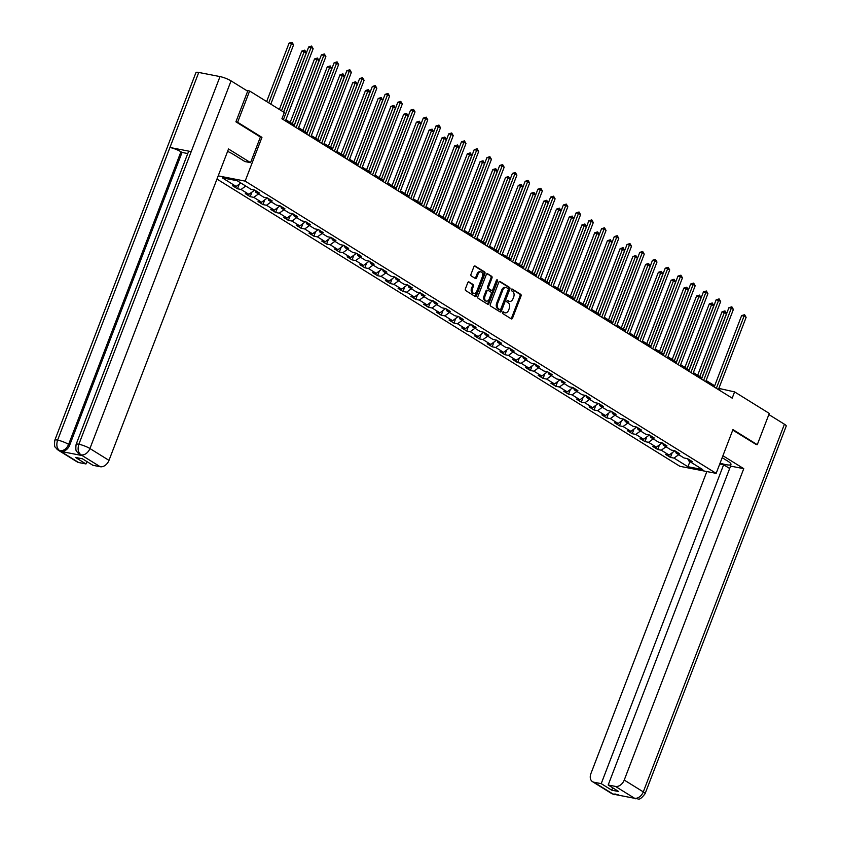 <?xml version="1.0" encoding="UTF-8"?>
<svg xmlns="http://www.w3.org/2000/svg" width="841" height="841" viewBox="0 0 841 841"><rect width="100%" height="100%" fill="white"/><g stroke="black" fill="none" stroke-linecap="round" stroke-linejoin="round"><path stroke-width="1.26" d="M502.529 312.368A0.936 0.641 101 0 0 502.76 313.577L511.275 318.865A1.335 0.915 101 0 0 512.547 318.129L521.031 296.032A1.335 0.915 101 0 0 520.695 294.308L512.18 289.031A0.936 0.641 101 0 0 511.528 290.744L512.632 291.428A4.279 2.912 101 0 1 513.683 296.947L512.978 298.797A4.279 2.912 101 0 1 509.593 301.404A4.279 2.912 101 0 1 508.9 301.131L507.806 300.447A0.936 0.641 101 0 0 507.144 302.161L508.248 302.844A4.279 2.912 101 0 1 509.299 308.363L508.595 310.213A4.279 2.912 101 0 1 505.21 312.82A4.279 2.912 101 0 1 504.526 312.547L503.423 311.864A0.936 0.641 101 0 0 502.529 312.368M469.047 281.945A1.335 0.915 101 0 0 467.775 282.681L465.388 288.873A1.335 0.915 101 0 0 465.725 290.597L475.176 296.463A1.335 0.915 101 0 0 476.448 295.738L484.931 273.64A1.335 0.915 101 0 0 484.605 271.916L475.144 266.05A1.335 0.915 101 0 0 473.872 266.776L471.002 274.271A1.335 0.915 101 0 0 471.328 275.995L475.375 278.508A1.335 0.915 101 0 0 476.647 277.772L478.077 274.061A3.574 2.439 101 0 1 480.905 271.874A3.574 2.439 101 0 1 482.366 276.721L476.773 291.27A3.574 2.439 101 0 1 473.946 293.446A3.574 2.439 101 0 1 472.495 288.61L473.42 286.182A1.335 0.915 101 0 0 473.094 284.458L468.595 281.861M76.121 444.374A8.378 1.535 21 0 1 78.875 444.248C77.404 448.989 78.087 452.5 80.936 454.802L77.645 452.742C77.183 450.934 75.091 452.879 76.121 444.374L188.458 151.748A8.378 1.535 21 0 1 191.212 151.622L220.016 76.584A8.378 1.535 21 0 1 231.054 80.873L247.674 91.185L235.911 121.819L260.395 137.02L261.95 137.356L237.625 122.26L249.63 90.996L246.339 90.355M261.95 137.356L245.151 181.12L716.154 473.367L679.896 466.303L216.967 179.07M755.807 444.405L757.278 444.689L732.953 429.593L716.154 473.367M757.278 444.689L769.284 413.425L734.592 391.895L718.845 388.395M249.63 90.996L284.321 112.526L281.914 118.77L732.185 398.15L734.592 391.895M490.314 304.337A1.335 0.915 101 0 0 490.639 306.061L500.101 311.927A1.335 0.915 101 0 0 501.373 311.202L509.846 289.104A1.335 0.915 101 0 0 509.52 287.38L500.069 281.514A1.335 0.915 101 0 0 498.797 282.24L490.314 304.337M487.633 304.2L478.182 298.334A1.335 0.915 101 0 1 477.856 296.61L486.329 274.513A1.335 0.915 101 0 1 487.601 273.777L491.649 276.29A1.335 0.915 101 0 1 491.985 278.014L488.547 286.981A1.335 0.915 101 0 0 488.873 288.705L491.554 290.366A1.335 0.915 101 0 0 492.826 289.64L496.411 280.305A0.936 0.641 101 0 1 497.536 280.999L488.905 303.464A1.335 0.915 101 0 1 487.633 304.2M218.197 175.874L245.151 181.12M239.222 184.19L237.467 188.773L241.041 189.467L248.883 194.324L245.309 193.63L250.197 196.668L253.782 197.362L261.614 202.229L258.04 201.535L262.939 204.573L266.513 205.267L274.345 210.134L270.77 209.43L275.669 212.468L279.244 213.172L287.086 218.029L283.512 217.335L288.4 220.374L291.985 221.067L299.817 225.935L296.242 225.241L301.141 228.279L304.715 228.973L312.547 233.83L308.973 233.136L313.872 236.174L317.446 236.868L325.288 241.735L321.714 241.041L326.602 244.079L330.187 244.773L338.019 249.64L334.445 248.936L339.344 251.974L342.918 252.678L350.75 257.535L347.175 256.841L352.074 259.88L355.648 260.573L363.491 265.441L359.916 264.747L364.815 267.785L368.39 268.479L376.221 273.336L372.647 272.642L377.546 275.68L381.12 276.374L388.952 281.241L385.378 280.547L390.277 283.585L393.851 284.279L401.693 289.146L398.119 288.442L403.018 291.48L406.592 292.184L414.424 297.041L410.85 296.347L415.748 299.385L419.323 300.079L427.165 304.947L423.58 304.253L428.479 307.291L432.053 307.985L439.896 312.841L436.321 312.148L441.22 315.186L444.794 315.88L452.626 320.747L449.052 320.053L453.951 323.091L457.525 323.785L465.367 328.652L461.783 327.948L466.681 330.986L470.256 331.69L478.098 336.547L474.524 335.853L479.423 338.891L482.997 339.585L490.829 344.453L487.254 343.759L492.153 346.797L495.727 347.491L503.57 352.347L499.985 351.654L504.884 354.692L508.458 355.386L516.3 360.253L512.726 359.559L517.625 362.597L521.199 363.291L529.031 368.158L525.457 367.454L530.356 370.492L533.93 371.196L541.772 376.053L538.187 375.359L543.086 378.397L546.671 379.091L554.503 383.959L550.929 383.265L555.827 386.303L559.402 386.997L567.233 391.853L563.659 391.16L568.558 394.198L572.132 394.892L579.975 399.759L576.39 399.065L581.289 402.103L584.873 402.797L592.705 407.664L589.131 406.96L594.03 409.998L597.604 410.702L605.436 415.559L601.862 414.865L606.76 417.903L610.335 418.597L618.177 423.465L614.592 422.771L619.491 425.809L623.076 426.503L630.908 431.359L627.333 430.666L632.232 433.704L635.807 434.398L643.638 439.265L640.064 438.571L644.963 441.609L648.537 442.303L656.379 447.17L652.795 446.466L657.694 449.504L661.278 450.208L669.11 455.065L665.536 454.371L670.435 457.409L674.009 458.103L687.885 466.713L702.782 469.614L688.905 461.005L692.479 461.698L687.581 458.66L688.905 461.005M237.467 188.773L232.568 185.735L236.142 186.429L222.266 177.819L237.162 180.72L251.039 189.33L254.718 190.087L248.883 194.324M687.581 458.66L684.006 457.967L676.164 453.099L679.738 453.804L674.85 450.765L671.265 450.061L663.433 445.204L667.008 445.898L662.109 442.86L658.535 442.166L650.703 437.299L654.277 437.993L649.378 434.955L645.804 434.261L637.962 429.404L641.536 430.098L636.648 427.06L633.063 426.366L625.231 421.499L628.805 422.193L623.906 419.154L620.332 418.461L612.5 413.593L616.075 414.298L611.176 411.26L607.601 410.555L599.759 405.698L603.333 406.392L598.445 403.354L594.86 402.66L587.029 397.793L590.603 398.487L585.704 395.449L582.13 394.755L574.298 389.898L577.872 390.592L572.973 387.554L569.399 386.86L561.557 381.993L565.131 382.687L560.232 379.648L556.658 378.955L548.826 374.087L552.4 374.792L547.502 371.754L543.927 371.049L536.095 366.192L539.67 366.886L534.771 363.848L531.197 363.154L523.354 358.287L526.929 358.981L522.03 355.943L518.455 355.249L510.624 350.392L514.198 351.086L509.299 348.048L505.725 347.354L497.883 342.487L501.467 343.181L496.568 340.142L492.994 339.449L485.152 334.581L488.726 335.286L483.827 332.248L480.253 331.543L472.421 326.686L475.995 327.38L471.097 324.342L467.522 323.648L459.68 318.781L463.265 319.475L458.366 316.437L454.792 315.743L446.949 310.886L450.524 311.58L445.625 308.542L442.051 307.848L434.219 302.981L437.793 303.675L432.894 300.636L429.32 299.943L421.478 295.075L425.062 295.78L420.164 292.742L416.589 292.037L408.747 287.18L412.321 287.874L407.422 284.836L403.848 284.142L396.016 279.275L399.591 279.969L394.692 276.931L391.118 276.237L383.275 271.38L386.86 272.074L381.961 269.036L378.387 268.342L370.545 263.475L374.119 264.169L369.22 261.13L365.646 260.437L357.814 255.569L361.388 256.274L356.489 253.236L352.915 252.531L345.073 247.674L348.658 248.368L343.759 245.33L340.174 244.636L332.342 239.769L335.916 240.463L331.018 237.425L327.443 236.731L319.612 231.874L323.186 232.568L318.287 229.53L314.713 228.836L306.87 223.969L310.455 224.663L305.556 221.625L301.972 220.931L294.14 216.063L297.714 216.768L292.815 213.73L289.241 213.025L281.409 208.169L284.983 208.862L280.085 205.824L276.51 205.13L268.668 200.263L272.253 200.957L267.354 197.919L263.769 197.225L255.937 192.368L259.512 193.062L254.613 190.024M245.751 186.05L241.041 189.467M255.937 192.368L255.265 190.423M267.343 197.919L261.614 202.229M258.492 193.945L253.782 197.362M268.668 200.263L267.995 198.329M280.085 205.824L274.345 210.134M271.223 201.851L266.513 205.267M281.409 208.169L280.736 206.224M292.815 213.73L287.086 218.029M283.953 209.745L279.244 213.172M294.14 216.063L293.467 214.129M305.546 221.625L299.817 225.935M296.694 217.651L291.985 221.067M306.87 223.969L306.198 222.024M318.287 229.53L312.547 233.83M309.425 225.556L304.715 228.973M319.612 231.874L318.939 229.929M331.018 237.425L325.288 241.735M322.156 233.451L317.446 236.868M332.342 239.769L331.669 237.835M343.748 245.33L338.019 249.64M334.897 241.356L330.187 244.773M345.073 247.674L344.4 245.73M356.489 253.236L350.75 257.535M347.627 249.251L342.918 252.678M357.814 255.569L357.141 253.635M369.22 261.13L363.491 265.441M360.358 257.157L355.648 260.573M370.545 263.475L369.872 261.53M381.951 269.036L376.221 273.336M373.099 265.062L368.39 268.479M383.275 271.38L382.602 269.435M394.692 276.931L388.952 281.241M385.83 272.957L381.12 276.374M396.016 279.275L395.344 277.341M407.422 284.836L401.693 289.146M398.56 280.862L393.851 284.279M408.747 287.18L408.074 285.236M420.153 292.731L414.424 297.041M411.302 288.757L406.592 292.184M421.478 295.075L420.805 293.141M432.894 300.636L427.165 304.947M424.032 296.663L419.323 300.079M434.219 302.981L433.546 301.036M445.625 308.542L439.896 312.841M436.763 304.568L432.053 307.985M446.949 310.886L446.277 308.941M458.356 316.437L452.626 320.747M449.504 312.463L444.794 315.88M459.68 318.781L459.007 316.847M471.097 324.342L465.367 328.652M462.235 320.368L457.525 323.785M472.421 326.686L471.748 324.742M483.827 332.237L478.098 336.547M474.965 328.263L470.256 331.69M485.152 334.581L484.479 332.647M496.558 340.142L490.829 344.453M487.706 336.169L482.997 339.585M497.883 342.487L497.21 340.542M509.299 348.048L503.57 352.347M500.437 344.074L495.727 347.491M510.624 350.392L509.951 348.447M522.03 355.943L516.3 360.253M513.168 351.969L508.458 355.386M523.354 358.287L522.682 356.353M534.76 363.848L529.031 368.158M525.909 359.874L521.199 363.291M536.095 366.192L535.423 364.248M547.502 371.743L541.772 376.053M538.639 367.769L533.93 371.196M548.826 374.087L548.153 372.153M560.232 379.648L554.503 383.959M551.381 375.675L546.671 379.091M561.557 381.993L560.884 380.048M572.963 387.554L567.233 391.853M564.111 383.58L559.402 386.997M574.298 389.898L573.625 387.953M585.704 395.449L579.975 399.759M576.842 391.475L572.132 394.892M587.029 397.793L586.356 395.859M598.435 403.354L592.705 407.664M589.583 399.38L584.873 402.797M599.759 405.698L599.086 403.754M611.165 411.249L605.436 415.559M602.314 407.275L597.604 410.702M612.5 413.593L611.827 411.659M623.906 419.154L618.177 423.465M615.044 415.181L610.335 418.597M625.231 421.499L624.558 419.554M636.637 427.06L630.908 431.359M627.785 423.086L623.076 426.503M637.962 429.404L637.289 427.459M649.368 434.955L643.638 439.265M640.516 430.981L635.807 434.398M650.703 437.299L650.03 435.365M662.109 442.86L656.379 447.17M653.247 438.886L648.537 442.303M663.433 445.204L662.761 443.26M674.839 450.755L669.11 455.065M665.988 446.781L661.278 450.208M676.164 453.099L675.491 451.165M678.719 454.687L674.009 458.103M689.956 461.667L687.885 466.713M237.625 122.26L236.153 121.977M714.682 385.809L706.114 380.489M701.951 377.903L693.383 372.595M689.21 370.008L680.642 364.689M676.479 362.103L667.912 356.784M663.749 354.198L655.181 348.889M651.008 346.303L642.44 340.983M638.277 338.397L629.709 333.089M625.546 330.502L616.979 325.183M612.805 322.597L604.237 317.278M600.075 314.692L591.507 309.383M587.344 306.797L578.776 301.477M574.603 298.891L566.035 293.583M561.872 290.997L553.304 285.677M549.141 283.091L540.574 277.772M536.4 275.186L527.833 269.877M523.67 267.291L515.102 261.971M510.939 259.385L502.371 254.077M498.198 251.491L489.63 246.171M485.467 243.585L476.9 238.266M472.737 235.68L464.169 230.371M459.995 227.785L451.428 222.466M447.265 219.879L438.697 214.571M434.534 211.985L425.966 206.665M421.793 204.079L413.225 198.76M409.062 196.174L400.495 190.865M396.321 188.279L387.764 182.96M383.591 180.373L375.023 175.065M370.86 172.479L362.292 167.159M358.119 164.573L349.551 159.254M345.388 156.668L336.82 151.359M332.658 148.773L324.09 143.454M319.916 140.868L311.349 135.559M307.186 132.973L298.618 127.653M294.455 125.067L285.887 119.748M240.852 183.012L236.142 186.429M719.433 390.235L719.885 389.036M672.19 452.836L670.435 457.409M659.46 444.931L657.694 449.504M646.718 437.026L644.963 441.609M633.988 429.131L632.232 433.704M621.257 421.225L619.491 425.809M608.516 413.33L606.76 417.903M595.785 405.425L594.03 409.998M583.055 397.52L581.289 402.103M570.314 389.625L568.558 394.198M557.583 381.719L555.827 386.303M544.842 373.825L543.086 378.397M532.111 365.919L530.356 370.492M519.381 358.014L517.625 362.597M506.639 350.119L504.884 354.692M493.909 342.213L492.153 346.797M481.178 334.319L479.423 338.891M468.437 326.413L466.681 330.986M455.706 318.508L453.951 323.091M442.976 310.613L441.22 315.186M430.235 302.707L428.479 307.291M417.504 294.813L415.748 299.385M404.773 286.907L403.018 291.48M392.032 279.002L390.277 283.585M379.302 271.107L377.546 275.68M366.571 263.201L364.815 267.785M353.83 255.307L352.074 259.88M341.099 247.401L339.344 251.974M328.368 239.496L326.602 244.079M315.627 231.601L313.872 236.174M302.897 223.695L301.141 228.279M290.166 215.801L288.4 220.374M277.425 207.895L275.669 212.468M264.694 199.99L262.939 204.573M251.964 192.095L250.197 196.668M502.844 311.927L503.538 312.358A4.279 2.912 101 0 0 504.232 312.631L505.21 312.82M509.593 301.404L508.616 301.215A4.279 2.912 101 0 1 507.922 300.941L507.228 300.51M510.971 318.676A1.335 0.915 101 0 0 511.57 317.94L520.043 295.843A1.335 0.915 101 0 0 519.717 294.119L511.612 289.094M499.796 311.738A1.335 0.915 101 0 0 500.384 311.002L508.868 288.915A1.335 0.915 101 0 0 508.542 287.191L499.386 281.504M499.88 309.667A0.936 0.641 101 0 0 500.763 309.152L508.206 289.756A0.936 0.641 101 0 0 507.975 288.547L506.818 287.832A4.279 2.912 101 0 0 506.124 287.559A4.279 2.912 101 0 0 502.75 290.166L497.662 303.422A4.279 2.912 101 0 0 498.713 308.941L499.88 309.667L498.892 309.467A0.936 0.641 101 0 0 499.207 309.53M506.124 287.559L505.147 287.359A4.279 2.912 101 0 0 501.762 289.977L502.75 290.166M498.892 309.467L497.735 308.752A4.279 2.912 101 0 1 496.674 303.233L501.762 289.977M486.928 273.777L491.649 276.29M491.028 290.261A1.335 0.915 101 0 1 490.576 290.177L487.896 288.505A1.335 0.915 101 0 1 487.559 286.781L491.007 277.824A1.335 0.915 101 0 0 490.671 276.1M487.338 304.011A1.335 0.915 101 0 0 487.927 303.275L496.547 280.81A0.936 0.641 101 0 0 496.589 279.99M484.973 296.274A3.574 2.439 101 0 0 486.434 301.12A3.574 2.439 101 0 0 489.262 298.933L491.228 293.814A1.335 0.915 101 0 0 490.902 292.09L488.211 290.418A1.335 0.915 101 0 0 486.939 291.154L484.973 296.274L483.995 296.085A3.574 2.439 101 0 0 485.457 300.931L486.434 301.12M487.233 290.229A1.335 0.915 101 0 0 485.961 290.954L486.939 291.154M483.995 296.085L485.961 290.954M473.946 293.446L472.968 293.257A3.574 2.439 101 0 1 471.507 288.41L472.442 285.993A1.335 0.915 101 0 0 472.116 284.269L468.363 281.945M480.905 271.874L479.917 271.685A3.574 2.439 101 0 0 477.099 273.872L478.077 274.061M475.081 278.318A1.335 0.915 101 0 0 475.67 277.583L477.099 273.872M474.881 296.284A1.335 0.915 101 0 0 475.47 295.548L483.953 273.451A1.335 0.915 101 0 0 483.617 271.727L474.471 266.04M701.836 377.84L726.519 313.535L722.03 311.79L697.673 375.254M722.03 311.79L724.984 310.876L699.796 376.568M724.984 310.876L726.519 313.535M716.353 388.321L744.075 316.079L746.125 317.351L718.393 389.593M714.219 387.007L741.625 315.606L744.075 316.079L744.579 314.692L746.125 317.351M741.625 315.606L744.579 314.692M720.085 463.128A15.327 2.807 -159 0 0 730.966 464.442A15.327 2.807 -159 0 0 727.686 461.089L722.177 457.672M719.749 464.001L723.628 464.747L601.22 783.644L593.914 782.225L613.205 794.146L634.503 798.288M729.673 468.5L723.628 464.747M612.668 787.786L611.743 790.183L618.703 791.528L608.18 785L730.587 466.103L743.759 468.668L624.232 780.059L643.291 791.886L784.432 424.221L768.842 414.56M722.924 455.738L743.759 468.668M706.85 471.559L590.918 773.573A8.179 5.803 -58.2 0 0 592.485 781.667A8.179 5.803 -58.2 0 0 593.914 782.225M784.432 424.221A8.378 1.535 21 0 1 786.23 426.051L645.089 793.715A8.378 1.535 21 0 0 643.291 791.886A8.179 5.803 121.8 0 1 634.534 798.246L615.475 786.419A8.179 5.803 -58.2 0 0 624.232 780.059M608.18 785L615.475 786.419M611.743 790.183L601.22 783.644M756.091 444.458L732.763 430.098M615.37 794.041L613.226 794.093M618.114 794.577L613.205 794.146M645.089 793.715C638.193 802.608 638.33 797.573 635.891 798.824L634.534 798.246M260.395 137.02L250.555 162.649L244.92 161.556L233.335 154.366A15.327 2.807 -159 0 0 227.596 151.38M250.555 162.649L228.521 148.983L108.983 460.363A8.179 5.803 121.8 0 1 100.226 466.723L92.931 465.304L82.397 458.776L75.438 457.42L85.971 463.948L78.676 462.529A8.179 5.803 121.8 0 1 77.246 461.972L58.176 450.145A8.179 5.803 -58.2 0 0 59.616 450.702L78.676 462.529M58.176 450.145L56.379 448.642C55.916 446.75 53.824 448.999 54.812 440.221L195.953 72.557A8.378 1.535 21 0 1 198.749 72.452L169.945 147.48A8.378 1.535 21 0 1 180.941 151.758L68.615 444.395L69.719 445.078A8.179 5.803 121.8 0 1 60.962 451.438L82.029 455.538A8.179 5.803 121.8 0 1 80.589 454.981L79.496 454.298M220.016 76.584L198.749 72.452M231.054 80.873L89.924 448.537A8.378 1.535 21 0 0 78.875 444.248L191.212 151.622L169.945 147.48L57.619 440.116C56.137 444.836 56.81 448.358 59.637 450.66L59.616 450.702M85.971 463.948L86.886 461.562M187.764 153.556L182.045 152.442L69.719 445.078M182.045 152.442L180.941 151.758M689.105 369.935L713.788 305.63L709.299 303.895L684.942 367.349M709.299 303.895L712.253 302.981L687.065 368.673M712.253 302.981L713.788 305.63M676.374 362.04L701.058 297.735L699.018 296.463L696.569 295.99L672.201 359.454M696.569 295.99L699.512 295.075L674.335 360.768M699.512 295.075L701.058 297.735M703.612 380.426L731.344 308.184L733.384 309.446L705.652 381.688M701.489 379.102L728.895 307.711L731.344 308.184L731.849 306.797L733.384 309.446M728.895 307.711L731.849 306.797M690.882 372.521L718.613 300.279L720.653 301.551L692.921 373.793M688.758 371.207L716.164 299.806L718.613 300.279L719.108 298.891L720.653 301.551M716.164 299.806L719.108 298.891M663.633 354.135L688.316 289.83L683.828 288.085L659.47 351.549M683.828 288.085L686.782 287.18L661.594 352.873M686.782 287.18L688.316 289.83M650.902 346.229L675.586 281.935L673.546 280.663L671.097 280.19L646.74 343.654M671.097 280.19L674.051 279.275L648.863 344.968M674.051 279.275L675.586 281.935M638.172 338.334L662.855 274.029L658.366 272.284L633.998 335.748M658.366 272.284L661.31 271.37L636.132 337.062M661.31 271.37L662.855 274.029M678.151 364.626L705.872 292.384L707.912 293.646L680.19 365.888M676.017 363.301L703.423 291.901L705.872 292.384L706.377 290.997L707.912 293.646M703.423 291.901L706.377 290.997M665.41 356.721L693.142 284.479L695.181 285.751L667.449 357.982M663.286 355.396L690.692 284.006L693.142 284.479L693.646 283.091L695.181 285.751M690.692 284.006L693.646 283.091M652.679 348.815L680.411 276.573L682.45 277.845L654.718 350.087M650.556 347.501L677.962 276.1L680.411 276.573L680.905 275.186L682.45 277.845M677.962 276.1L680.905 275.186M625.431 330.429L650.114 266.124L645.625 264.389L621.268 327.843M645.625 264.389L648.579 263.475L623.391 329.167M648.579 263.475L650.114 266.124M639.938 340.92L667.67 268.678L669.709 269.94L641.988 342.182M637.814 339.596L665.22 268.205L667.67 268.678L668.175 267.291L669.709 269.94M665.22 268.205L668.175 267.291M612.7 322.534L637.383 258.229L635.344 256.957L632.895 256.484L608.537 319.948M632.895 256.484L635.849 255.569L610.661 321.262M635.849 255.569L637.383 258.229M627.207 333.015L654.939 260.773L656.979 262.045L629.247 334.287M625.084 331.701L652.49 260.3L654.939 260.773L655.444 259.385L656.979 262.045M652.49 260.3L655.444 259.385M599.969 314.629L624.653 250.324L620.164 248.579L595.796 312.043M620.164 248.579L623.107 247.674L597.93 313.367M623.107 247.674L624.653 250.324M614.477 325.12L642.209 252.878L644.248 254.14L616.516 326.382M612.353 323.796L639.759 252.395L642.209 252.878L642.703 251.491L644.248 254.14M639.759 252.395L642.703 251.491M587.228 306.723L611.912 242.429L609.872 241.157L607.423 240.684L583.065 304.148M607.423 240.684L610.377 239.769L585.189 305.462M610.377 239.769L611.912 242.429M601.736 317.215L629.467 244.973L631.507 246.245L603.785 318.476M599.612 315.89L627.018 244.5L629.467 244.973L629.972 243.585L631.507 246.245M627.018 244.5L629.972 243.585M574.498 298.828L599.181 234.523L594.692 232.778L570.335 296.242M594.692 232.778L597.646 231.874L572.458 297.556M597.646 231.874L599.181 234.523M589.005 309.309L616.737 237.067L618.776 238.339L591.044 310.581M586.881 307.995L614.287 236.594L616.737 237.067L617.241 235.68L618.776 238.339M614.287 236.594L617.241 235.68M561.767 290.923L586.45 226.618L581.961 224.883L557.594 288.337M581.961 224.883L584.905 223.969L559.728 289.661M584.905 223.969L586.45 226.618M576.274 301.414L604.006 229.173L606.046 230.434L578.314 302.676M574.151 300.09L601.557 228.699L604.006 229.173L604.5 227.785L606.046 230.434M601.557 228.699L604.5 227.785M549.026 283.028L573.709 218.723L571.67 217.451L569.22 216.978L544.863 280.442M569.22 216.978L572.174 216.063L546.986 281.756M572.174 216.063L573.709 218.723M563.533 293.509L591.265 221.267L593.304 222.539L565.583 294.781M561.41 292.195L588.816 220.794L591.265 221.267L591.77 219.879L593.304 222.539M588.816 220.794L591.77 219.879M536.295 275.123L560.979 210.818L556.49 209.073L532.132 272.537M556.49 209.073L559.444 208.169L534.256 273.861M559.444 208.169L560.979 210.818M550.802 285.614L578.534 213.372L580.574 214.634L552.842 286.876M548.679 284.29L576.085 212.889L578.534 213.372L579.039 211.985L580.574 214.634M576.085 212.889L579.039 211.985M523.565 267.217L548.248 202.923L546.208 201.651L543.759 201.178L519.391 264.642M543.759 201.178L546.703 200.263L521.525 265.956M546.703 200.263L548.248 202.923M538.072 277.709L565.804 205.467L567.843 206.739L540.111 278.97M535.938 276.384L563.354 204.994L565.804 205.467L566.298 204.079L567.843 206.739M563.354 204.994L566.298 204.079M510.823 259.322L535.507 195.017L531.018 193.272L506.66 256.736M531.018 193.272L533.972 192.368L508.784 258.05M533.972 192.368L535.507 195.017M525.331 269.803L553.063 197.561L555.102 198.833L527.381 271.075M523.207 268.489L550.613 197.088L553.063 197.561L553.567 196.174L555.102 198.833M550.613 197.088L553.567 196.174M498.093 251.417L522.776 187.112L518.287 185.377L493.93 248.831M518.287 185.377L521.241 184.463L496.053 250.155M521.241 184.463L522.776 187.112M512.6 261.908L540.332 189.667L542.371 190.928L514.639 263.17M510.476 260.584L537.883 189.193L540.332 189.667L540.837 188.279L542.371 190.928M537.883 189.193L540.837 188.279M485.362 243.522L510.045 179.217L507.996 177.945L505.546 177.472L481.189 240.936M505.546 177.472L508.5 176.557L483.312 242.25M508.5 176.557L510.045 179.217M499.869 254.003L527.601 181.761L529.641 183.033L501.909 255.275M497.735 252.689L525.152 181.288L527.601 181.761L528.095 180.373L529.641 183.033M525.152 181.288L528.095 180.373M472.621 235.617L497.304 171.312L492.815 169.567L468.458 233.031M492.815 169.567L495.77 168.663L470.582 234.355M495.77 168.663L497.304 171.312M487.128 246.108L514.86 173.866L516.9 175.128L489.168 247.37M485.005 244.784L512.411 173.383L514.86 173.866L515.365 172.479L516.9 175.128M512.411 173.383L515.365 172.479M459.89 227.711L484.574 163.417L482.534 162.145L480.085 161.672L455.727 225.136M480.085 161.672L483.039 160.757L457.851 226.45M483.039 160.757L484.574 163.417M474.398 238.203L502.13 165.961L504.169 167.233L476.437 239.464M472.274 236.878L499.68 165.488L502.13 165.961L502.634 164.573L504.169 167.233M499.68 165.488L502.634 164.573M447.16 219.816L471.843 155.511L467.344 153.766L442.986 217.23M467.344 153.766L470.298 152.862L445.11 218.544M470.298 152.862L471.843 155.511M461.667 230.297L489.399 158.066L491.438 159.327L463.706 231.569M459.533 228.983L486.95 157.582L489.399 158.066L489.893 156.668L491.438 159.327M486.95 157.582L489.893 156.668M434.419 211.911L459.102 147.606L454.613 145.871L430.256 209.325M454.613 145.871L457.567 144.957L432.379 210.649M457.567 144.957L459.102 147.606M448.926 222.402L476.658 150.161L478.697 151.422L450.965 223.664M446.802 221.078L474.208 149.687L476.658 150.161L477.162 148.773L478.697 151.422M474.208 149.687L477.162 148.773M421.688 204.016L446.371 139.711L444.332 138.439L441.882 137.966L417.525 201.43M441.882 137.966L444.826 137.051L419.648 202.744M444.826 137.051L446.371 139.711M436.195 214.497L463.927 142.255L465.967 143.527L438.235 215.769M434.072 213.183L461.478 141.782L463.927 142.255L464.432 140.868L465.967 143.527M461.478 141.782L464.432 140.868M408.957 196.111L433.641 131.806L429.141 130.061L404.784 193.525M429.141 130.061L432.095 129.157L406.907 194.849M432.095 129.157L433.641 131.806M423.465 206.602L451.197 134.36L453.236 135.622L425.504 207.864M421.33 205.278L448.747 133.877L451.197 134.36L451.691 132.973L453.236 135.622M448.747 133.877L451.691 132.973M396.216 188.205L420.899 123.911L418.86 122.639L416.411 122.166L392.053 185.63M416.411 122.166L419.365 121.251L394.177 186.944M419.365 121.251L420.899 123.911M410.723 198.697L438.455 126.455L440.495 127.727L412.763 199.958M408.6 197.372L436.006 125.982L438.455 126.455L438.96 125.067L440.495 127.727M436.006 125.982L438.96 125.067M383.485 180.31L408.169 116.005L403.68 114.26L379.312 177.724M403.68 114.26L406.624 113.356L381.446 179.038M406.624 113.356L408.169 116.005M397.993 190.791L425.725 118.56L427.764 119.821L400.032 192.063M395.869 189.477L423.275 118.076L425.725 118.56L426.229 117.162L427.764 119.821M423.275 118.076L426.229 117.162M370.755 172.405L395.438 108.1L390.939 106.365L366.581 169.819M390.939 106.365L393.893 105.451L368.705 171.144M393.893 105.451L395.438 108.1M385.262 182.896L412.984 110.655L415.034 111.916L387.302 184.158M383.128 181.572L410.534 110.182L412.984 110.655L413.488 109.267L415.034 111.916M410.534 110.182L413.488 109.267M358.014 164.51L382.697 100.205L380.658 98.933L378.208 98.46L353.851 161.924M378.208 98.46L381.162 97.545L355.974 163.238M381.162 97.545L382.697 100.205M372.521 174.991L400.253 102.749L402.292 104.021L374.56 176.263M370.397 173.677L397.804 102.276L400.253 102.749L400.758 101.362L402.292 104.021M397.804 102.276L400.758 101.362M345.283 156.605L369.966 92.3L365.478 90.555L341.11 154.019M365.478 90.555L368.421 89.651L343.244 155.343M368.421 89.651L369.966 92.3M359.79 167.096L387.522 94.854L389.562 96.116L361.83 168.358M357.667 165.772L385.073 94.371L387.522 94.854L388.016 93.467L389.562 96.116M385.073 94.371L388.016 93.467M332.542 148.699L357.236 84.405L355.186 83.133L352.736 82.66L328.379 146.124M352.736 82.66L355.69 81.745L330.502 147.438M355.69 81.745L357.236 84.405M347.06 159.191L374.781 86.949L376.831 88.221L349.099 160.452M344.926 157.866L372.332 86.476L374.781 86.949L375.286 85.561L376.831 88.221M372.332 86.476L375.286 85.561M319.811 140.804L344.495 76.499L340.006 74.754L315.648 138.218M340.006 74.754L342.96 73.85L317.772 139.532M342.96 73.85L344.495 76.499M334.319 151.285L362.05 79.054L364.09 80.316L336.358 152.557M332.195 149.971L359.601 78.57L362.05 79.054L362.555 77.656L364.09 80.316M359.601 78.57L362.555 77.656M307.081 132.899L331.764 68.605L329.725 67.333L327.275 66.859L302.907 130.313M327.275 66.859L330.219 65.945L305.041 131.638M330.219 65.945L331.764 68.605M321.588 143.391L349.32 71.149L351.359 72.41L323.627 144.652M319.464 142.066L346.87 70.676L349.32 71.149L349.814 69.761L351.359 72.41M346.87 70.676L349.814 69.761M294.339 125.004L319.023 60.699L316.983 59.427L314.534 58.954L290.177 122.418M314.534 58.954L317.488 58.04L292.3 123.732M317.488 58.04L319.023 60.699M308.857 135.485L336.579 63.243L338.629 64.515L310.897 136.757M306.723 134.171L334.129 62.77L336.579 63.243L337.083 61.856L338.629 64.515M334.129 62.77L337.083 61.856M283.554 112.042L306.292 52.794L301.803 51.059L279.38 109.456M301.803 51.059L304.757 50.145L281.514 110.781M304.757 50.145L306.292 52.794M296.116 127.59L323.848 55.348L325.887 56.61L298.156 128.852M293.993 126.266L321.399 54.865L323.848 55.348L324.353 53.961L325.887 56.61M321.399 54.865L324.353 53.961M270.813 104.147L293.562 44.899L291.522 43.627L289.073 43.154L266.65 101.561M289.073 43.154L292.016 42.239L268.773 102.875M292.016 42.239L293.562 44.899M283.385 119.685L311.117 47.443L313.157 48.715L285.425 120.946M283.659 112.116L308.668 46.97L311.117 47.443L311.612 46.055L313.157 48.715M308.668 46.97L311.612 46.055M503.538 312.358L504.526 312.547M507.922 300.941L508.9 301.131M519.717 294.119L520.695 294.308M520.043 295.843L521.031 296.032M511.57 317.94L512.547 318.129M508.542 287.191L509.52 287.38M508.868 288.915L509.846 289.104M500.384 311.002L501.373 311.202M496.674 303.233L497.662 303.422M497.735 308.752L498.713 308.941M491.007 277.824L491.985 278.014M487.559 286.781L488.547 286.981M487.896 288.505L488.873 288.705M490.576 290.177L491.554 290.366M496.547 280.81L497.536 280.999M487.927 303.275L488.905 303.464M472.116 284.269L473.094 284.458M472.442 285.993L473.42 286.182M471.507 288.41L472.495 288.61M475.67 277.583L476.647 277.772M483.617 271.727L484.605 271.916M483.953 273.451L484.931 273.64M475.47 295.548L476.448 295.738M614.561 794.671L611.554 793.494A8.179 5.803 -58.2 0 0 612.984 794.051M635.849 798.824L634.293 798.193M60.962 451.438L59.637 450.66M100.226 466.723L80.946 454.802M80.925 454.855L82.029 455.538M81.167 454.897A8.179 5.803 121.8 0 0 89.924 448.537L108.983 460.363M54.812 440.221A8.378 1.535 21 0 1 57.619 440.116A8.378 1.535 21 0 1 68.615 444.395C66.597 448.852 63.674 450.976 59.858 450.755M499.049 309.53L500.027 309.719M490.797 290.261L491.775 290.45M487.013 290.145L488.001 290.334M592.485 781.667L611.554 793.494"/></g></svg>
